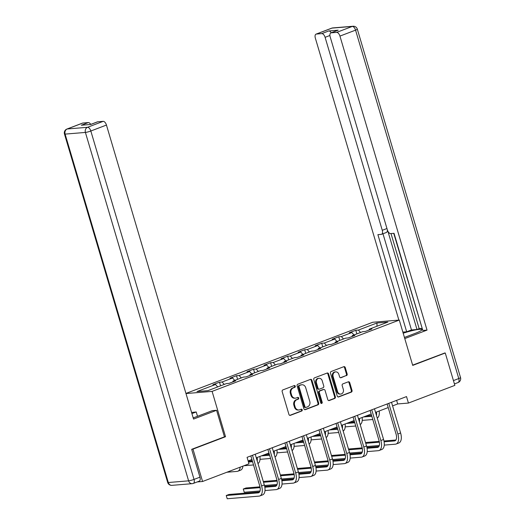 <?xml version="1.0" encoding="UTF-8"?>
<svg xmlns="http://www.w3.org/2000/svg" width="525" height="525" viewBox="0 0 525 525"><rect width="100%" height="100%" fill="white"/><g stroke="black" fill="none" stroke-linecap="round" stroke-linejoin="round"><path stroke-width="0.79" d="M295.267 386.177A0.938 0.794 85.3 0 0 294.256 385.573L282.863 389.917A1.339 1.135 85.3 0 0 282.168 391.591L288.947 414.481A1.339 1.135 85.3 0 0 290.397 415.341L301.783 411.003A0.938 0.794 85.3 0 0 301.258 409.224L299.782 409.782A4.279 3.629 85.3 0 1 298.928 409.979A4.279 3.629 85.3 0 1 295.148 407.019L294.584 405.116A4.279 3.629 85.3 0 1 296.809 399.742L298.285 399.177A0.938 0.794 85.3 0 0 297.754 397.399L296.284 397.957A4.279 3.629 85.3 0 1 295.431 398.153A4.279 3.629 85.3 0 1 291.644 395.2L291.08 393.291A4.279 3.629 85.3 0 1 293.304 387.916L294.781 387.352A0.938 0.794 85.3 0 0 295.267 386.177M295.431 398.153L294.709 398.212A4.279 3.629 85.3 0 1 290.929 395.259L290.364 393.35A4.279 3.629 85.3 0 1 292.589 387.975L294.066 387.411A0.938 0.794 85.3 0 0 294.059 385.652M289.774 415.367L301.068 411.062A0.938 0.794 85.3 0 0 301.061 409.297M298.928 409.979L298.213 410.038A4.279 3.629 85.3 0 1 294.433 407.078L293.869 405.175A4.279 3.629 85.3 0 1 296.093 399.801L297.563 399.236A0.938 0.794 85.3 0 0 297.563 397.471M346.461 375.657A1.339 1.135 85.3 0 0 347.156 373.977L345.253 367.559A1.339 1.135 85.3 0 0 343.803 366.693L331.157 371.516A1.339 1.135 85.3 0 0 330.461 373.196L337.24 396.08A1.339 1.135 85.3 0 0 338.691 396.939L351.337 392.123A1.339 1.135 85.3 0 0 352.032 390.442L349.735 382.686A1.339 1.135 85.3 0 0 348.285 381.826L342.871 383.887A1.339 1.135 85.3 0 0 342.175 385.567L343.317 389.412A3.577 3.038 85.3 0 1 340.745 394.065A3.577 3.038 85.3 0 1 337.582 391.598L333.119 376.53A3.577 3.038 85.3 0 1 335.692 371.877A3.577 3.038 85.3 0 1 338.855 374.345L339.596 376.858A1.339 1.135 85.3 0 0 341.047 377.718L345.745 375.716A1.339 1.135 85.3 0 0 346.441 374.036L344.538 367.618A1.339 1.135 85.3 0 0 343.711 366.732M412.716 365.4L445.259 352.997L454.853 385.376L408.437 403.062L406.521 396.585L247.065 457.341L248.988 463.811L202.571 481.497L192.977 449.118L225.527 436.721L212.1 391.387L399.289 320.066L412.716 365.4M311.916 380.258A1.339 1.135 85.3 0 0 310.465 379.398L297.819 384.215A1.339 1.135 85.3 0 0 297.124 385.895L303.903 408.778A1.339 1.135 85.3 0 0 305.347 409.644L317.999 404.821A1.339 1.135 85.3 0 0 318.695 403.141L311.916 380.258L311.2 380.317A1.339 1.135 85.3 0 0 310.373 379.431M314.488 377.862L327.134 373.045A1.339 1.135 85.3 0 1 328.584 373.912L335.363 396.795A1.339 1.135 85.3 0 1 334.668 398.475L329.254 400.536A1.339 1.135 85.3 0 1 327.803 399.669L325.054 390.39A1.339 1.135 85.3 0 0 323.61 389.53L320.014 390.895A1.339 1.135 85.3 0 0 319.325 392.575L322.186 402.235A0.938 0.794 85.3 0 1 320.683 402.813L313.793 379.542A1.339 1.135 85.3 0 1 314.488 377.862M185.942 393.435L372.757 322.258L399.289 320.066M212.1 391.387L185.981 393.547M356.856 333.9L355.779 330.277L349.23 332.771L351.848 332.555L341.362 336.551L338.743 336.768L332.194 339.262L334.812 339.045L324.325 343.042L321.707 343.258L315.158 345.752L317.776 345.535L307.289 349.532L304.671 349.748L298.121 352.242L300.733 352.032L290.253 356.022L287.634 356.239L281.078 358.739L283.697 358.523L273.217 362.512L270.598 362.729L264.042 365.229L266.661 365.013L256.18 369.009L253.562 369.219L247.006 371.72L249.624 371.503L239.137 375.5L236.526 375.716L229.97 378.21L232.588 377.993L222.101 381.99L219.483 382.207L212.933 384.7L215.552 384.484L196.987 391.558L207.887 390.659L226.452 383.585L229.071 383.368L235.62 380.874L233.002 381.091L232.792 381.951M355.779 330.277L358.398 330.061L376.963 322.987L387.863 322.088L369.298 329.155L371.917 328.945L365.367 331.439L362.749 331.656L352.262 335.652L354.88 335.436L348.331 337.929L345.712 338.146L335.226 342.142L337.844 341.926L331.288 344.42L328.676 344.636L318.189 348.633L320.808 348.416L314.252 350.91L311.633 351.127L301.153 355.123L303.772 354.907L297.216 357.407L294.597 357.623L284.117 361.613L286.735 361.397L280.179 363.897L277.561 364.114L267.081 368.104L269.692 367.887L263.143 370.387L260.525 370.604L250.038 374.601L252.656 374.384L246.107 376.878L243.488 377.094L233.002 381.091M354.008 334.983L351.848 332.555M343.527 338.979L341.362 336.551M352.262 335.652L352.052 336.512M336.971 341.473L334.812 339.045M326.491 345.47L324.325 343.042M335.226 342.142L335.016 343.002M319.935 347.963L317.776 345.535M309.455 351.96L307.289 349.532M318.189 348.633L317.979 349.492M302.899 354.46L300.733 352.032M292.412 358.45L290.253 356.022M301.153 355.123L300.937 355.983M285.863 360.951L283.697 358.523M275.376 364.941L273.217 362.512M284.117 361.613L283.9 362.48M268.826 367.441L266.661 365.013M258.339 371.438L256.18 369.009M267.081 368.104L266.864 368.97M251.79 373.931L249.624 371.503M241.303 377.928L239.137 375.5M250.038 374.601L249.828 375.46M234.747 380.422L232.588 377.993M224.267 384.418L222.101 381.99M217.711 386.912L215.552 384.484M192.012 449.197L192.977 449.118M197.197 481.943L202.571 481.497M445.259 352.997L444.294 353.076M392.582 405.891L397.681 403.948L408.437 403.062M248.135 460.93L251.908 459.493M256.285 457.82L268.944 453.003M273.322 451.329L285.981 446.506M290.364 444.839L303.017 440.016M307.401 438.349L320.053 433.525M324.437 431.858L337.089 427.035M341.473 425.368L354.132 420.545M358.509 418.878L371.168 414.054M375.546 412.381L388.205 407.564M376.983 326.228L376.963 322.987M360.563 332.489L358.398 330.061M369.298 329.155L369.088 330.022M396.618 400.358L397.681 403.948M220.559 385.829L219.483 382.207M237.595 379.339L236.526 375.716M254.632 372.848L253.562 369.219M271.668 366.358L270.598 362.729M288.711 359.868L287.634 356.239M305.747 353.371L304.671 349.748M322.783 346.881L321.707 343.258M339.819 340.39L338.743 336.768M225.527 436.721L224.438 436.807M304.723 409.664L317.284 404.88A1.339 1.135 85.3 0 0 317.979 403.2L311.2 380.317M299.526 385.547A0.938 0.794 85.3 0 0 299.04 386.722L304.986 406.809A0.938 0.794 85.3 0 0 306.003 407.413L307.558 406.822A4.279 3.629 85.3 0 0 309.783 401.448L305.714 387.719A4.279 3.629 85.3 0 0 301.934 384.759A4.279 3.629 85.3 0 0 301.081 384.956L298.804 385.606A0.938 0.794 85.3 0 0 298.318 386.781L299.04 386.722M305.812 407.459L305.097 407.518A0.938 0.794 85.3 0 1 304.27 406.868L298.318 386.781M301.934 384.759L301.212 384.818A4.279 3.629 85.3 0 0 300.359 385.015L301.081 384.956M298.804 385.606L300.359 385.015M328.63 400.562L333.952 398.534A1.339 1.135 85.3 0 0 334.648 396.854L327.869 373.971A1.339 1.135 85.3 0 0 327.042 373.078M323.873 389.465L323.157 389.524A1.339 1.135 85.3 0 0 322.888 389.589L319.298 390.954A1.339 1.135 85.3 0 0 318.603 392.634L321.464 402.301L322.186 402.235M321.142 403.384A0.938 0.794 85.3 0 0 321.464 402.301M322.206 380.763A3.577 3.038 85.3 0 0 319.043 378.289A3.577 3.038 85.3 0 0 316.47 382.948L318.038 388.257A1.339 1.135 85.3 0 0 319.489 389.117L323.078 387.752A1.339 1.135 85.3 0 0 323.774 386.072L322.206 380.763M319.043 378.289L318.327 378.348A3.577 3.038 85.3 0 0 315.755 383.007L316.47 382.948M319.226 389.176L318.504 389.235A1.339 1.135 85.3 0 1 317.323 388.316L315.755 383.007M340.423 377.744L345.745 375.716M335.692 371.877L334.976 371.936A3.577 3.038 85.3 0 0 332.404 376.589L333.119 376.53M340.745 394.065L340.029 394.124A3.577 3.038 85.3 0 1 336.866 391.657L332.404 376.589M338.067 396.966L350.621 392.182A1.339 1.135 85.3 0 0 351.317 390.502L349.02 382.745A1.339 1.135 85.3 0 0 348.193 381.859M226.872 472.238L237.064 471.398A10.211 5.243 -110.9 0 0 237.825 471.227A10.211 5.243 -110.9 0 0 240.22 467.158M237.825 471.227L240.555 470.19A10.211 5.243 -110.9 0 0 242.95 466.115M259.613 491.945L228.979 494.471L226.249 495.515L227.207 498.75L259.081 496.118A10.211 5.243 -110.9 0 0 259.842 495.948A10.211 5.243 -110.9 0 0 261.581 485.96L252.492 455.273M259.842 495.948L262.572 494.904A10.211 5.243 -110.9 0 0 264.311 484.916L255.222 454.23M250.845 455.897L259.79 486.111A6.805 3.491 69.1 0 1 258.628 492.765A6.805 3.491 69.1 0 1 258.123 492.877L226.249 495.515L227.207 498.75M193.18 417.854A15.317 1.929 -16.5 0 0 196.842 416.548L212.349 410.635L216.582 410.288L193.541 419.068L106.45 125.055L90.832 131.007L194.033 479.417L199.933 477.173L191.684 449.321L224.451 436.839L216.582 410.288M191.92 413.608L196.219 411.967L191.586 412.473M197.498 416.299L196.219 411.967M82.852 123.027L67.233 128.979A4.082 2.093 -110.9 0 0 66.931 129.045L82.55 123.093A4.082 2.093 69.1 0 1 82.852 123.027L88.305 122.574A4.082 2.093 69.1 0 1 90.759 124.392M90.549 124.478L97.394 121.866A4.082 2.093 69.1 0 1 97.696 121.8L103.149 121.347A4.082 2.093 69.1 0 1 106.45 125.055M88.305 122.574L81.309 125.239L90.707 124.464L97.696 121.8M199.933 477.173A4.082 2.093 69.1 0 1 199.238 481.163L193.338 483.413A4.082 2.093 -110.9 0 0 194.033 479.417A4.082 0.512 163.5 0 1 188.606 480.841L85.404 132.431L65.107 134.111L168.315 482.521L188.606 480.841A4.082 3.465 -94.7 0 0 192.222 483.669A4.082 4.082 0 0 0 193.338 483.413A4.082 2.093 -110.9 0 1 193.036 483.479A4.082 3.465 -94.7 0 1 192.222 483.669L171.924 485.343A4.082 3.465 85.3 0 1 168.315 482.521A4.082 0.512 163.5 0 1 167.672 482.429A4.082 4.082 0 0 0 171.924 485.343M404.44 337.45L415.268 333.322A15.317 1.929 -16.5 0 0 421.89 329.641A15.317 1.929 -16.5 0 0 403.187 333.224M404.775 338.586L427.035 330.107L422.802 330.455L394.032 233.317L390.659 233.592A4.082 2.093 -110.9 0 1 387.358 229.884L330.192 36.901A4.082 2.093 -110.9 0 1 330.888 32.904L337.877 30.24A4.082 2.093 69.1 0 1 338.185 30.174L328.788 30.949A4.082 2.093 69.1 0 1 331.249 32.767M393.73 233.336L422.389 329.057M391.007 233.566L419.18 328.67L421.897 328.44M419.18 328.67L416.994 329.503L411.475 329.956L406.672 331.787L402.852 332.102M427.035 330.107L339.944 36.094A4.082 2.093 -110.9 0 0 336.643 32.386L331.19 32.839A4.082 2.093 -110.9 0 0 330.888 32.904M329.923 35.483L325.1 37.321A4.082 2.093 -110.9 0 0 321.799 33.613L316.345 34.059A4.082 2.093 -110.9 0 0 316.043 34.132A4.082 2.093 -110.9 0 0 315.348 38.128L398.875 320.099M325.1 37.321L382.266 230.304A4.082 2.093 -110.9 0 1 381.57 234.301A4.082 2.093 -110.9 0 1 381.268 234.367L377.895 234.649L406.672 331.787M444.649 353.049L412.637 365.137M387.877 231.197L416.994 329.503M387.332 229.806A4.082 2.093 69.1 0 1 386.374 232.47L381.57 234.301M382.981 233.763L411.475 329.956M252.328 460.924L248.227 461.258M252.564 461.718L248.463 462.053M243.908 465.747L253.523 464.953M257.972 463.516A10.211 5.243 -110.9 0 0 259.928 456.435M257.217 460.963A10.211 5.243 -110.9 0 0 257.191 457.478M269.364 454.427L264.036 454.873M269.601 455.227L261.306 455.91M250.189 460.143L252.052 459.992M260.013 459.336L270.559 458.463M275.008 457.026A10.211 5.243 -110.9 0 0 276.964 449.945M274.253 454.473A10.211 5.243 -110.9 0 0 274.234 450.988M264.994 490.547L276.117 489.628A10.211 5.243 -110.9 0 0 276.878 489.458A10.211 5.243 -110.9 0 0 278.618 479.469L269.528 448.783M276.878 489.458L279.608 488.414A10.211 5.243 -110.9 0 0 281.354 478.426L272.258 447.74M267.881 449.407L276.826 479.614A6.805 3.491 69.1 0 1 275.664 486.275A6.805 3.491 69.1 0 1 275.159 486.386L264.843 487.239M276.649 485.448L264.698 486.439M259.98 486.826L246.015 487.981L243.285 489.018L244.243 492.26L260.046 490.954M260.137 487.627L243.285 489.018L244.243 492.26M282.03 484.057L293.153 483.138A10.211 5.243 -110.9 0 0 293.915 482.967A10.211 5.243 -110.9 0 0 295.66 472.979L286.565 442.286M293.915 482.967L296.645 481.924A10.211 5.243 -110.9 0 0 298.39 471.936L289.295 441.249M284.918 442.916L293.862 473.123A6.805 3.491 69.1 0 1 292.701 479.784A6.805 3.491 69.1 0 1 292.195 479.896L281.879 480.749M293.685 478.958L281.735 479.948M277.016 480.336L263.294 481.471M277.174 481.136L263.53 482.265M264.475 485.5L277.088 484.463M286.407 447.937L281.072 448.376M286.637 448.731L278.342 449.42M267.225 453.652L269.089 453.502M277.056 452.845L287.602 451.973M292.051 450.535A10.211 5.243 -110.9 0 0 294 443.454M291.29 447.976A10.211 5.243 -110.9 0 0 291.27 444.491M303.443 441.446L298.108 441.886M303.68 442.24L295.378 442.929M284.261 447.162L286.132 447.011M294.092 446.348L304.638 445.482M309.087 444.038A10.211 5.243 -110.9 0 0 311.036 436.964M308.326 441.486A10.211 5.243 -110.9 0 0 308.306 438.001M320.48 434.956L315.151 435.396M320.716 435.75L312.414 436.439M301.304 440.672L303.168 440.521M311.128 439.858L321.674 438.992M326.123 437.548A10.211 5.243 -110.9 0 0 328.072 430.474M325.369 434.995A10.211 5.243 -110.9 0 0 325.342 431.511M299.066 477.56L310.196 476.641A10.211 5.243 -110.9 0 0 310.951 476.47A10.211 5.243 -110.9 0 0 312.697 466.482L303.608 435.796M310.951 476.47L313.681 475.433A10.211 5.243 -110.9 0 0 315.427 465.445L306.338 434.759M301.954 436.426L310.905 466.633A6.805 3.491 69.1 0 1 309.743 473.294A6.805 3.491 69.1 0 1 309.232 473.406L298.915 474.259M310.721 472.467L298.771 473.458M294.053 473.845L280.33 474.981M294.217 474.646L280.567 475.775M281.512 479.01L294.125 477.973M316.103 471.069L327.233 470.151A10.211 5.243 -110.9 0 0 327.987 469.98A10.211 5.243 -110.9 0 0 329.733 459.992L320.644 429.306M327.987 469.98L330.717 468.943A10.211 5.243 -110.9 0 0 332.463 458.955L323.374 428.269M318.99 429.936L327.941 460.143A6.805 3.491 69.1 0 1 326.78 466.804A6.805 3.491 69.1 0 1 326.274 466.915L315.958 467.768M327.757 465.977L315.807 466.961M311.095 467.355L297.367 468.484M311.253 468.156L297.603 469.284M298.554 472.52L311.161 471.483M333.145 464.579L344.269 463.66A10.211 5.243 -110.9 0 0 345.03 463.49A10.211 5.243 -110.9 0 0 346.769 453.502L337.68 422.815M345.03 463.49L347.76 462.453A10.211 5.243 -110.9 0 0 349.499 452.465L340.41 421.772M336.026 423.445L344.977 453.652A6.805 3.491 69.1 0 1 343.816 460.307A6.805 3.491 69.1 0 1 343.311 460.425L332.994 461.278M344.794 459.487L332.843 460.471M328.132 460.865L314.403 461.993M328.289 461.665L314.639 462.794M315.591 466.029L328.197 464.986M337.516 428.466L332.187 428.905M337.752 429.26L329.457 429.942M318.34 434.182L320.204 434.024M328.164 433.368L338.71 432.495M343.16 431.058A10.211 5.243 -110.9 0 0 345.109 423.983M342.405 428.505A10.211 5.243 -110.9 0 0 342.379 425.02M350.182 458.089L361.305 457.17A10.211 5.243 -110.9 0 0 362.066 456.999A10.211 5.243 -110.9 0 0 363.805 447.011L354.716 416.325M362.066 456.999L364.796 455.956A10.211 5.243 -110.9 0 0 366.535 445.974L357.446 415.282M353.062 416.955L362.014 447.162A6.805 3.491 69.1 0 1 360.852 453.817A6.805 3.491 69.1 0 1 360.347 453.935L350.031 454.781M361.83 452.996L349.88 453.981M345.168 454.368L331.439 455.503M345.325 455.175L331.675 456.297M332.627 459.539L345.233 458.496M354.552 421.975L349.223 422.415M354.788 422.769L346.493 423.452M335.377 427.691L337.24 427.534M345.201 426.877L355.747 426.005M360.196 424.567A10.211 5.243 -110.9 0 0 362.145 417.487M359.441 422.015A10.211 5.243 -110.9 0 0 359.415 418.53M367.218 451.598L378.341 450.68A10.211 5.243 -110.9 0 0 379.102 450.509A10.211 5.243 -110.9 0 0 380.842 440.521L371.752 409.835M379.102 450.509L381.833 449.466A10.211 5.243 -110.9 0 0 383.572 439.477L374.483 408.791M370.105 410.458L379.05 440.665A6.805 3.491 69.1 0 1 377.888 447.326A6.805 3.491 69.1 0 1 377.383 447.438L367.067 448.291M378.866 446.506L366.916 447.49M362.204 447.877L348.475 449.013M362.362 448.678L348.712 449.807M349.663 453.049L362.27 452.005M371.588 415.485L366.26 415.925M371.825 416.279L363.53 416.962M352.413 421.201L354.277 421.043M362.237 420.387L372.783 419.514M377.232 418.077A10.211 5.243 -110.9 0 0 379.188 410.996M376.477 415.524A10.211 5.243 -110.9 0 0 376.451 412.04M384.254 445.108L395.377 444.189A10.211 5.243 -110.9 0 0 396.139 444.019A10.211 5.243 -110.9 0 0 397.878 434.031L388.789 403.344M396.139 444.019L398.869 442.975A10.211 5.243 -110.9 0 0 400.608 432.987L391.519 402.301M387.142 403.968L396.086 434.175A6.805 3.491 69.1 0 1 394.925 440.836A6.805 3.491 69.1 0 1 394.419 440.947L384.103 441.801M395.909 440.009L383.959 441M379.24 441.387L365.512 442.523M379.398 442.188L365.748 443.317M366.699 446.558L379.306 445.515M292.589 387.975L293.304 387.916M290.364 393.35L291.08 393.291M290.929 395.259L291.644 395.2M297.563 399.236L298.285 399.177M296.093 399.801L296.809 399.742M293.869 405.175L294.584 405.116M294.433 407.078L295.148 407.019M301.068 411.062L301.783 411.003M289.853 415.387L290.397 415.341M294.066 387.411L294.781 387.352M317.979 403.2L318.695 403.141M317.284 404.88L317.999 404.821M304.808 409.69L305.347 409.644M304.27 406.868L304.986 406.809M327.869 373.971L328.584 373.912M334.648 396.854L335.363 396.795M333.952 398.534L334.668 398.475M328.716 400.582L329.254 400.536M322.888 389.589L323.61 389.53M319.298 390.954L320.014 390.895M318.603 392.634L319.325 392.575M317.323 388.316L318.038 388.257M340.508 377.764L341.047 377.718M336.866 391.657L337.582 391.598M349.02 382.745L349.735 382.686M351.317 390.502L352.032 390.442M350.621 392.182L351.337 392.123M338.146 396.985L338.691 396.939M344.538 367.618L345.253 367.559M346.441 374.036L347.156 373.977M261.581 485.96L264.311 484.916M258.123 492.877L259.081 492.516M66.931 129.045A4.082 4.082 0 0 0 64.47 134.019A4.082 0.512 163.5 0 0 65.107 134.111A4.082 3.465 -94.7 0 1 67.233 128.979L87.531 127.299L103.149 121.347M87.531 127.299A4.082 3.465 85.3 0 0 85.404 132.431A4.082 0.512 163.5 0 0 90.832 131.007A4.082 2.093 -110.9 0 0 87.531 127.299M321.799 33.613L328.788 30.949M338.185 30.174L331.19 32.839M336.643 32.386L352.262 26.434L331.964 28.114L316.345 34.059M453.429 380.586L458.765 378.551L355.563 30.142L339.944 36.094M382.266 230.304L386.951 228.519M352.262 26.434A4.082 2.093 69.1 0 1 355.563 30.142A4.082 0.512 163.5 0 0 357.328 29.164A4.082 4.082 0 0 0 353.076 26.25A4.082 3.465 85.3 0 0 352.262 26.434M331.964 28.114A4.082 3.465 -94.7 0 1 332.778 27.923A4.082 4.082 0 0 0 331.662 28.179A4.082 2.093 69.1 0 1 331.964 28.114M357.328 29.164L460.53 377.573A4.082 0.512 163.5 0 1 458.765 378.551A4.082 2.093 69.1 0 1 458.069 382.548L454.427 383.939M278.618 479.469L281.354 478.426M275.159 486.386L276.117 486.025M295.66 472.979L298.39 471.936M292.195 479.896L293.153 479.528M312.697 466.482L315.427 465.445M309.232 473.406L310.196 473.038M329.733 459.992L332.463 458.955M326.274 466.915L327.233 466.548M346.769 453.502L349.499 452.465M343.311 460.425L344.269 460.058M363.805 447.011L366.535 445.974M360.347 453.935L361.305 453.567M380.842 440.521L383.572 439.477M377.383 447.438L378.341 447.077M397.878 434.031L400.608 432.987M394.419 440.947L395.377 440.587M64.47 134.019L167.672 482.429M353.076 26.25L332.778 27.923M331.662 28.179L316.043 34.132M458.069 382.548A4.082 4.082 0 0 0 460.53 377.573"/></g></svg>
